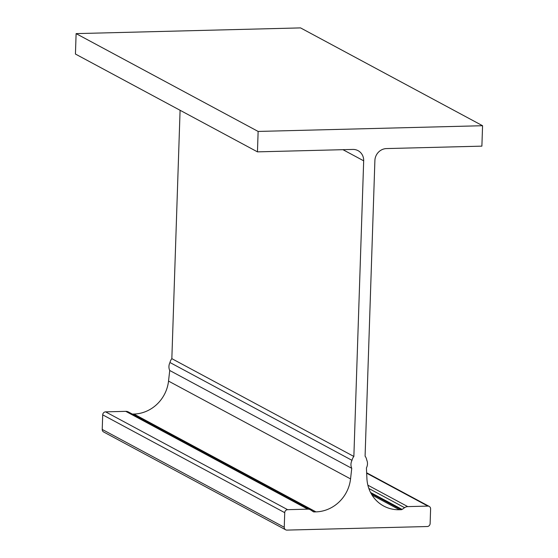 <?xml version="1.0" encoding="UTF-8"?>
<svg xmlns="http://www.w3.org/2000/svg" width="558" height="558" viewBox="0 0 558 558"><rect width="100%" height="100%" fill="white"/><g stroke="black" fill="none" stroke-linecap="round" stroke-linejoin="round"><path stroke-width="0.84" d="M363.676 160.816A11.851 11.041 118.3 0 0 358.062 150.66A11.851 11.041 118.3 0 0 352.837 149.432L257.454 151.86L258.131 131.437L482.565 125.717L481.889 146.14L386.506 148.574A11.851 11.041 118.3 0 0 374.892 160.53L365.085 456.179A8.307 7.742 -61.7 0 1 366.697 459.959A8.886 8.279 -61.7 0 1 366.418 467.932L366.913 478.492A35.552 33.124 118.3 0 0 383.73 506.05A35.552 33.124 118.3 0 0 399.395 509.74L401.314 509.691A1.479 1.381 118.3 0 0 402.102 509.426L404.585 507.682A5.971 5.566 -61.7 0 1 407.759 506.615L427.902 506.099A2.964 2.762 -61.7 0 1 430.609 508.945L430.127 523.537A2.964 2.762 -61.7 0 1 427.219 526.529L286.952 530.1A2.964 2.762 -61.7 0 1 284.245 527.254L284.726 512.663A2.964 2.762 -61.7 0 1 287.628 509.677L307.779 509.161A5.971 5.566 -61.7 0 1 310.408 509.782A5.971 5.566 -61.7 0 1 310.883 510.075L313.247 511.693A1.479 1.381 118.3 0 0 314.021 511.916L315.94 511.867A35.552 33.124 118.3 0 0 350.55 478.91L351.749 468.301A8.886 8.279 -61.7 0 1 352 460.336A8.307 7.742 -61.7 0 1 353.863 456.465L363.676 160.816L342.954 149.684M258.131 131.437L76.111 33.62L75.435 54.042L257.454 151.86M76.111 33.62L300.546 27.9L482.565 125.717M285.647 529.793L103.628 431.976A2.964 2.762 -61.7 0 1 102.226 429.437L102.707 414.845A2.964 2.762 -61.7 0 1 105.608 411.86L125.759 411.344A5.971 5.566 -61.7 0 1 128.389 411.964L310.408 509.782M132.344 414.092L133.92 414.05A35.552 33.124 118.3 0 0 168.53 381.093L169.73 370.491L351.749 468.301M169.73 370.491A8.886 8.279 -61.7 0 1 169.981 362.519L352 460.336M169.981 362.519A8.307 7.742 -61.7 0 1 171.843 358.655L353.863 456.465M171.843 358.655L180.088 110.282M372.005 495.023L399.395 509.74M371.077 493.439L401.314 509.691M370.568 492.484L402.102 509.426M368.859 488.487L404.585 507.682M367.875 485.181L407.759 506.615M366.669 473.198L427.902 506.099M102.226 429.437L284.245 527.254M102.707 414.845L284.726 512.663M105.608 411.86L287.628 509.677M125.759 411.344L307.779 509.161M311.971 510.814L314.021 511.916M133.92 414.05L315.94 511.867M168.53 381.093L350.55 478.91M366.648 472.793L429.207 506.406"/></g></svg>
